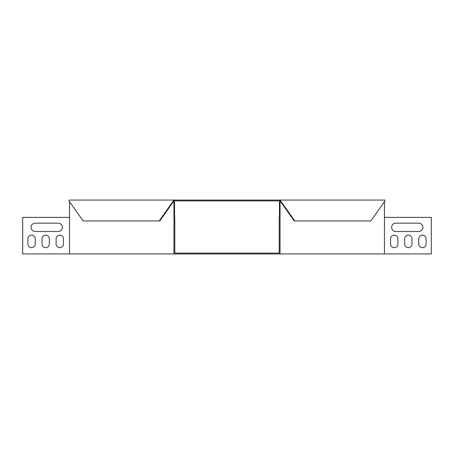 <?xml version="1.0" encoding="UTF-8"?>
<svg xmlns="http://www.w3.org/2000/svg" width="454" height="454" viewBox="0 0 454 454"><rect width="100%" height="100%" fill="white"/><g stroke="black" fill="none" stroke-linecap="round" stroke-linejoin="round"><path stroke-width="0.68" d="M173.961 200.895L280.039 200.895L280.039 200.061L173.961 200.061L173.961 200.895L173.366 200.895L173.366 200.061L68.957 200.061L68.957 200.895L83.133 220.945L159.785 220.945L173.961 200.895M173.961 200.061L173.366 200.061M294.805 220.945L280.634 200.895L280.039 200.895L294.215 220.945L370.867 220.945L385.043 200.895L385.043 200.061L280.039 200.061M159.195 220.945L173.366 200.895M280.634 200.895L280.634 200.061M174.552 217.392L174.552 201.735L173.961 201.735L173.961 217.392L174.796 217.392L174.796 253.105L279.204 253.105L279.204 217.392L280.039 217.392L280.039 201.735L279.448 201.735L279.448 217.392M384.453 201.735L384.453 217.392L431.3 217.392L431.3 253.939L22.7 253.939L22.7 217.392L69.547 217.392L69.547 253.939M69.547 201.735L69.547 217.392M173.961 201.735L173.366 201.735M173.961 217.392L173.961 253.939M280.039 217.392L280.039 253.939M35.23 223.135A4.177 4.177 0 0 0 31.054 227.312A4.177 4.177 0 0 0 35.23 231.489L58.203 231.489A4.177 4.177 0 0 0 62.374 227.312A4.177 4.177 0 0 0 58.203 223.135L35.23 223.135A4.177 4.177 0 0 0 31.054 227.312A4.177 4.177 0 0 0 35.23 231.489M63.418 238.798A3.655 3.655 0 0 0 59.763 235.144A3.655 3.655 0 0 0 56.114 238.798L56.114 244.019A3.655 3.655 0 0 0 59.763 247.674A3.655 3.655 0 0 0 63.418 244.019L63.418 238.798A3.655 3.655 0 0 0 59.763 235.144A3.655 3.655 0 0 0 56.114 238.798M35.23 238.798A3.655 3.655 0 0 0 31.576 235.144A3.655 3.655 0 0 0 27.921 238.798L27.921 244.019A3.655 3.655 0 0 0 31.576 247.674A3.655 3.655 0 0 0 35.23 244.019L35.23 238.798A3.655 3.655 0 0 0 31.576 235.144A3.655 3.655 0 0 0 27.921 238.798M49.327 238.798A3.655 3.655 0 0 0 45.672 235.144A3.655 3.655 0 0 0 42.018 238.798L42.018 244.019A3.655 3.655 0 0 0 45.672 247.674A3.655 3.655 0 0 0 49.327 244.019L49.327 238.798A3.655 3.655 0 0 0 45.672 235.144A3.655 3.655 0 0 0 42.018 238.798M58.203 223.135A4.177 4.177 0 0 1 62.374 227.312A4.177 4.177 0 0 1 58.203 231.489M63.418 244.019A3.655 3.655 0 0 1 59.763 247.674A3.655 3.655 0 0 1 56.114 244.019M35.23 244.019A3.655 3.655 0 0 1 31.576 247.674A3.655 3.655 0 0 1 27.921 244.019M49.327 244.019A3.655 3.655 0 0 1 45.672 247.674A3.655 3.655 0 0 1 42.018 244.019M280.039 201.735L280.634 201.735M384.453 217.392L384.453 253.939M418.77 231.489A4.177 4.177 0 0 0 422.946 227.312A4.177 4.177 0 0 0 418.77 223.135L395.797 223.135A4.177 4.177 0 0 0 391.626 227.312A4.177 4.177 0 0 0 395.797 231.489L418.77 231.489A4.177 4.177 0 0 0 422.946 227.312A4.177 4.177 0 0 0 418.77 223.135M397.886 238.798A3.655 3.655 0 0 0 394.237 235.144A3.655 3.655 0 0 0 390.582 238.798L390.582 244.019A3.655 3.655 0 0 0 394.237 247.674A3.655 3.655 0 0 0 397.886 244.019L397.886 238.798A3.655 3.655 0 0 0 394.237 235.144A3.655 3.655 0 0 0 390.582 238.798M426.079 238.798A3.655 3.655 0 0 0 422.424 235.144A3.655 3.655 0 0 0 418.77 238.798L418.77 244.019A3.655 3.655 0 0 0 422.424 247.674A3.655 3.655 0 0 0 426.079 244.019L426.079 238.798A3.655 3.655 0 0 0 422.424 235.144A3.655 3.655 0 0 0 418.77 238.798M411.982 238.798A3.655 3.655 0 0 0 408.328 235.144A3.655 3.655 0 0 0 404.673 238.798L404.673 244.019A3.655 3.655 0 0 0 408.328 247.674A3.655 3.655 0 0 0 411.982 244.019L411.982 238.798A3.655 3.655 0 0 0 408.328 235.144A3.655 3.655 0 0 0 404.673 238.798M395.797 231.489A4.177 4.177 0 0 1 391.626 227.312A4.177 4.177 0 0 1 395.797 223.135M397.886 244.019A3.655 3.655 0 0 1 394.237 247.674A3.655 3.655 0 0 1 390.582 244.019M426.079 244.019A3.655 3.655 0 0 1 422.424 247.674A3.655 3.655 0 0 1 418.77 244.019M411.982 244.019A3.655 3.655 0 0 1 408.328 247.674A3.655 3.655 0 0 1 404.673 244.019"/></g></svg>
